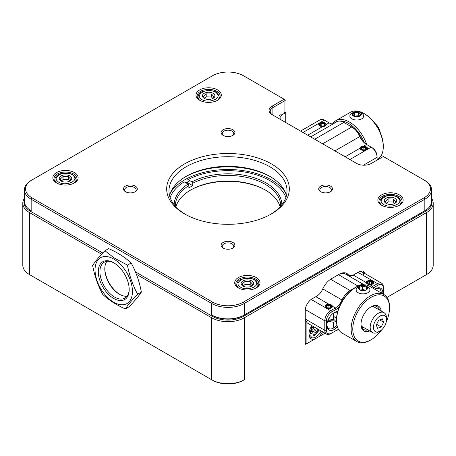 <?xml version="1.0" encoding="UTF-8"?>
<svg xmlns="http://www.w3.org/2000/svg" width="456" height="456" viewBox="0 0 456 456"><rect width="100%" height="100%" fill="white"/><g stroke="black" fill="none" stroke-linecap="round" stroke-linejoin="round"><path stroke-width="0.68" d="M333.296 316.994L334.185 316.755L335.758 317.952L336.511 319.126M212.547 380.264A21.854 12.62 0 0 0 243.453 380.264L244.268 379.791A23.005 13.281 180 0 1 211.732 379.791L29.537 274.603L211.732 379.791L211.732 317.803A23.005 13.281 180 0 0 244.268 317.803L426.463 212.616L426.463 274.603L425.647 275.071A21.854 12.62 0 0 0 425.67 275.059M426.463 274.603L386.984 297.397L426.463 274.603A23.005 13.281 180 0 0 433.2 265.21L433.2 203.222A23.005 13.281 180 0 1 426.463 212.616L425.647 211.208L243.453 316.396A21.854 12.62 180 0 1 212.547 316.396L135.421 271.867M30.33 275.059A21.854 12.62 0 0 0 30.352 275.071L29.537 274.603A23.005 13.281 180 0 1 22.8 265.21L22.8 203.222A23.005 13.281 180 0 1 24.424 198.32M244.268 379.791L243.453 380.264L244.268 379.791L244.268 317.803L243.453 316.396M365.188 273.731A9.434 5.444 120 0 0 358.792 271.896L354.073 274.62A10.351 5.979 -60 0 1 348.042 274.444A14.951 8.635 120 0 0 339.338 274.187L331.392 278.776A14.951 8.635 120 0 0 322.688 289.087A10.351 5.979 -60 0 1 316.658 296.223L311.938 298.948A9.434 5.444 120 0 0 305.269 310.496L305.269 344.571M30.352 275.071L29.537 274.603L29.537 212.616L101.637 254.243M136.412 274.318L211.732 317.803L212.547 316.396M102.771 253.017L30.352 211.208L29.537 212.616A23.005 13.281 180 0 1 22.8 203.222M431.575 198.32A23.005 13.281 180 0 1 433.2 203.222M328.924 304.243C325.145 304.711 324.199 305.919 326.091 307.868C329.466 308.963 331.558 308.416 332.367 306.232C332.082 305.035 330.936 304.374 328.924 304.243L315.843 296.691L316.658 296.223L315.843 296.691A11.503 6.64 120 0 0 315.86 296.685M346.56 274.894A13.805 7.969 120 0 0 338.523 274.66L339.338 274.187M349.256 276.188A11.503 6.64 120 0 0 353.257 275.093L354.073 274.62M363.831 275.749A8.282 4.782 120 0 0 357.977 272.369L358.792 271.896M30.352 211.208A21.854 12.62 180 0 1 24.424 199.665M284.937 112.125L285.747 112.592L285.747 122.51M431.575 199.665A21.854 12.62 180 0 1 425.647 211.208M280.839 114.49L281.648 114.958L285.747 112.592M280.839 119.671L280.839 116.365L281.648 114.958M279.209 115.431L280.839 116.365M270.533 176.78A61.321 35.403 -0 0 0 185.467 176.78M284.413 112.427L285.228 111.954M424.04 211.196A21.854 12.62 180 0 1 424.023 211.208L243.453 315.455A21.854 12.62 180 0 1 212.547 315.455L211.732 314.988A23.005 13.281 180 0 0 244.268 314.988L244.268 303.491A23.005 13.281 180 0 1 211.732 303.491L211.732 314.988L212.547 315.455L211.732 314.988M31.162 210.735A23.005 13.281 180 0 1 24.424 201.347L24.424 189.85A23.005 13.281 180 0 0 31.168 199.243L31.168 210.735A23.005 13.281 180 0 1 31.162 210.735L31.977 211.208A21.854 12.62 180 0 1 31.96 211.196M169.575 195.595A59.018 34.075 180 0 1 186.265 176.312A59.018 34.075 180 0 1 269.73 176.312L269.735 176.312A59.018 34.075 180 0 1 269.735 176.312A59.018 34.075 180 0 1 286.425 195.595M243.453 315.455L424.832 210.735A23.005 13.281 180 0 0 424.838 210.735A23.005 13.281 180 0 0 431.575 201.347L431.575 189.85A23.005 13.281 180 0 1 424.832 199.243L424.832 210.735L424.023 211.208L424.832 210.735M185.467 214.411A59.018 34.075 180 0 1 168.982 190.79A59.018 34.075 180 0 1 205.417 159.309A59.018 34.075 180 0 1 269.73 166.696A59.018 34.075 180 0 1 287.018 190.79A59.018 34.075 180 0 1 270.533 214.411M383.587 156.374L371.315 163.459A10.351 5.979 180 0 1 356.677 163.459L272.084 114.621A10.351 5.979 180 0 1 272.084 106.168L272.899 107.576L272.899 115.089A9.2 5.312 180 0 1 270.203 111.332A9.2 5.312 180 0 1 272.899 107.576L285.228 100.457M284.937 100.291L284.937 112.387M284.937 111.452L284.937 99.351M24.424 189.85A23.005 13.281 180 0 1 31.162 180.456A23.005 13.281 180 0 1 31.168 180.456L31.977 179.989L31.168 180.456M31.977 197.83L31.168 199.243L211.732 303.491L212.547 302.083L31.977 197.83A21.854 12.62 180 0 1 31.977 179.989L31.162 180.456M243.453 302.083L244.268 303.491L424.832 199.243L424.023 197.83L243.453 302.083A21.854 12.62 180 0 1 212.547 302.083M424.023 197.83A21.854 12.62 180 0 0 424.023 179.989L424.832 180.456A23.005 13.281 180 0 1 431.575 189.85M184.64 213.944L184.64 213.944A61.321 35.403 180 0 1 184.64 163.875A61.321 35.403 180 0 1 271.36 163.875A61.321 35.403 180 0 1 271.36 213.944A61.321 35.403 180 0 1 184.64 213.944M272.084 106.168L284.413 99.049M284.356 99.351L243.453 75.736A21.854 12.62 180 0 0 212.547 75.736L31.977 179.989M424.023 179.989L383.063 156.34M56.544 182.902A12.654 7.307 -0 0 0 74.436 182.902A12.654 7.307 -0 0 0 74.436 172.567A12.654 7.307 -0 0 0 56.544 172.567A12.654 7.307 -0 0 0 56.544 182.902L56.544 182.902M199.694 100.252A12.654 7.307 -0 0 0 217.592 100.252A12.654 7.307 -0 0 0 217.586 89.917A12.654 7.307 -0 0 0 199.694 89.917A12.654 7.307 -0 0 0 199.694 100.252L199.694 100.252M238.414 287.901A12.654 7.307 -0 0 0 256.306 287.901A12.654 7.307 -0 0 0 256.306 277.567A12.654 7.307 -0 0 0 238.414 277.567A12.654 7.307 -0 0 0 238.408 287.901A12.654 7.307 -0 0 0 238.414 287.901M381.564 205.251A12.654 7.307 -0 0 0 399.456 205.251A12.654 7.307 -0 0 0 399.456 194.923A12.654 7.307 -0 0 0 381.564 194.923A12.654 7.307 -0 0 0 381.564 205.251L381.564 205.251M125.514 191.725A6.903 3.984 0 0 0 135.278 191.725A6.903 3.984 0 0 0 135.278 186.094A6.903 3.984 0 0 0 125.514 186.094A6.903 3.984 0 0 0 125.514 191.725L125.514 191.725M223.121 129.743A6.903 3.984 -0 0 0 223.121 135.375A6.903 3.984 -0 0 0 232.879 135.375A6.903 3.984 -0 0 0 232.879 129.743A6.903 3.984 -0 0 0 223.121 129.743M223.121 248.081A6.903 3.984 -0 0 0 232.879 248.081A6.903 3.984 -0 0 0 232.879 242.444A6.903 3.984 -0 0 0 223.121 242.444A6.903 3.984 -0 0 0 223.121 248.081L223.121 248.081M320.722 191.725A6.903 3.984 -0 0 0 330.486 191.725A6.903 3.984 -0 0 0 330.486 186.094A6.903 3.984 -0 0 0 320.722 186.094A6.903 3.984 -0 0 0 320.722 191.725L320.722 191.725M74.009 183.135A11.503 6.64 -0 0 0 76.99 178.672A11.503 6.64 -0 0 0 69.893 172.539A11.503 6.64 -0 0 0 57.353 173.975A11.503 6.64 -0 0 0 53.985 178.672A11.503 6.64 -0 0 0 56.966 183.135M217.164 100.485A11.503 6.64 -0 0 0 220.145 96.022A11.503 6.64 -0 0 0 213.043 89.889A11.503 6.64 -0 0 0 200.509 91.331A11.503 6.64 -0 0 0 197.14 96.022A11.503 6.64 -0 0 0 200.121 100.485M255.879 288.135A11.503 6.64 -0 0 0 258.86 283.672A11.503 6.64 -0 0 0 251.758 277.539A11.503 6.64 -0 0 0 239.223 278.981A11.503 6.64 -0 0 0 235.855 283.672A11.503 6.64 -0 0 0 238.836 288.135M399.034 205.485A11.503 6.64 -0 0 0 402.015 201.028A11.503 6.64 -0 0 0 394.913 194.889A11.503 6.64 -0 0 0 382.379 196.331A11.503 6.64 -0 0 0 379.01 201.028A11.503 6.64 -0 0 0 381.991 205.485M134.833 191.965A5.751 3.323 -0 0 0 136.144 189.85A5.751 3.323 -0 0 0 132.599 186.783A5.751 3.323 -0 0 0 126.329 187.501A5.751 3.323 -0 0 0 124.642 189.85A5.751 3.323 -0 0 0 125.959 191.965M232.435 135.609A5.751 3.323 -0 0 0 233.751 133.5A5.751 3.323 -0 0 0 230.2 130.433A5.751 3.323 -0 0 0 223.936 131.151A5.751 3.323 -0 0 0 222.249 133.5A5.751 3.323 -0 0 0 223.565 135.609M232.435 248.315A5.751 3.323 -0 0 0 233.751 246.2A5.751 3.323 -0 0 0 230.2 243.133A5.751 3.323 -0 0 0 223.936 243.852A5.751 3.323 -0 0 0 222.249 246.2A5.751 3.323 -0 0 0 223.565 248.315M330.041 191.965A5.751 3.323 -0 0 0 331.358 189.85A5.751 3.323 -0 0 0 327.807 186.783A5.751 3.323 -0 0 0 321.537 187.501A5.751 3.323 -0 0 0 319.855 189.85A5.751 3.323 -0 0 0 321.166 191.965M170.601 192.483A61.321 35.403 180 0 1 227.886 169.507A61.321 35.403 180 0 1 285.342 192.346M190.015 180.718A59.018 34.075 0 0 0 186.282 182.696A59.018 34.075 0 0 0 185.962 182.885M310.667 136.897L336.938 121.729A13.805 7.969 60 0 1 343.835 122.413L352.596 127.469A12.654 7.307 60 0 1 359.961 136.19A12.654 7.307 -120 0 0 367.314 144.905M363.523 146.176C361.511 146.308 360.36 146.969 360.075 148.166C360.89 150.349 362.982 150.89 366.356 149.802C368.248 147.852 367.302 146.644 363.523 146.176L366.516 144.449L372.045 147.641A7.131 4.115 60 0 1 372.05 147.641A7.131 4.115 60 0 1 377.089 156.374L377.089 160.124M366.516 144.449L366.516 144.449A11.503 6.64 60 0 1 359.818 136.515L359.961 136.19M352.596 127.469L351.781 126.996A13.805 7.969 60 0 1 359.818 136.515L334.915 150.896M333.108 123.941A11.503 6.64 60 0 1 329.101 122.846L326.108 124.573C325.293 122.39 323.201 121.849 319.827 122.938C317.935 124.887 318.881 126.095 322.66 126.563C324.672 126.363 325.823 125.702 326.108 124.573M300.572 131.066L320.243 119.711A8.282 4.782 60 0 1 324.381 120.122L329.101 122.846M372.05 147.641L371.235 147.168A8.282 4.782 60 0 1 377.089 157.314L363.432 165.197M305.269 343.636L306.084 344.103L324.968 333.199L306.084 344.103L305.269 343.636L306.899 343.636L306.899 322.466L305.269 319.029L324.792 330.298L326.416 330.298L326.416 320.83A7.131 4.115 120 0 1 331.461 312.092L330.646 310.684L311.169 299.444M383.353 294.217L383.353 287.018L383.353 294.217M314.452 339.27A10.813 6.241 -60 0 1 309.014 333.957A10.813 6.241 -60 0 1 311.767 325.578M322.534 331.797A10.813 6.241 -60 0 1 318.864 336.722M326.416 330.298A7.131 4.115 120 0 0 331.461 333.211L330.646 333.678A8.282 4.782 -60 0 1 326.507 334.088L307.8 323.287A8.282 4.782 -60 0 1 306.899 322.466M305.315 309.584L324.792 320.83L324.792 330.298A8.282 4.782 -60 0 0 326.507 334.088M357.977 272.369L377.5 283.638A8.282 4.782 -60 0 1 381.638 283.227A8.282 4.782 -60 0 1 383.353 287.018M309.025 333.473A9.661 5.58 120 0 0 311.015 337.446A9.661 5.58 120 0 0 321.144 330.993M330.646 333.678L335.365 330.953A11.503 6.64 -60 0 1 338.791 329.848M326.416 320.83L324.792 320.83A8.282 4.782 -60 0 1 330.646 310.684L335.365 307.96A11.503 6.64 120 0 0 342.063 300.031L342.69 300.287M378.309 285.046L377.5 283.638L372.78 286.362L373.595 287.77L378.309 285.046A7.131 4.115 -60 0 1 383.353 287.958M369.782 284.63C373.567 284.162 374.507 282.954 372.615 281.01C369.246 279.916 367.154 280.457 366.339 282.646C366.63 283.769 367.775 284.436 369.782 284.63L372.78 286.362A11.503 6.64 -60 0 1 371.087 287.132M373.595 287.77A12.654 7.307 -60 0 1 372.86 288.158M331.461 333.211L336.18 330.486A12.654 7.307 -60 0 1 338.563 329.483M339.264 306.951A12.654 7.307 -60 0 1 336.18 309.373L331.461 312.092M374.752 289.252A10.351 5.979 -60 0 1 375.544 288.745A10.351 5.979 -60 0 1 382.823 293.909M337.394 326.844A10.351 5.979 -60 0 1 326.906 325.282A10.351 5.979 -60 0 1 334.225 312.599A10.351 5.979 -60 0 1 337.674 311.608M335.365 330.953L336.18 330.486M363.962 284.818A13.805 7.969 120 0 0 358.045 285.929L350.1 290.512A13.805 7.969 120 0 0 342.063 300.031L322.774 288.893M381.239 292.997A9.2 5.312 120 0 0 381.239 292.974A9.2 5.312 120 0 0 379.335 288.762A9.2 5.312 120 0 0 375.128 289.001M337.474 312.371A9.2 5.312 120 0 0 333.809 312.856M326.918 324.792A9.2 5.312 120 0 0 328.81 328.554A9.2 5.312 120 0 0 336.898 324.917M377.089 159.583L377.648 159.258A27.149 15.675 -120 0 0 383.274 146.832A27.149 15.675 -120 0 0 364.076 113.584A27.149 15.675 -120 0 0 350.504 112.239L335.861 120.692A27.149 15.675 60 0 1 349.438 122.037A27.149 15.675 60 0 1 366.721 144.541M332.527 123.952A27.149 15.675 60 0 1 335.861 120.692M333.855 123.508A25.998 15.008 60 0 1 348.623 123.445A25.998 15.008 60 0 1 364.241 142.5M383.274 146.832L383.274 145.891A25.998 15.008 -120 0 0 364.891 114.057L364.076 113.584M113.749 259.042A26.454 15.276 60 0 1 129.949 300.795A26.454 15.276 60 0 1 97.544 282.087A26.454 15.276 60 0 1 113.749 259.042M113.749 298.486A21.854 12.62 -120 0 0 129.202 289.566A21.854 12.62 -120 0 0 113.749 262.798A21.854 12.62 -120 0 0 98.291 271.719A21.854 12.62 -120 0 0 113.749 298.486M127.441 265.124L114.051 257.891L104.937 250.737C99.385 256.477 95.287 261.379 92.636 265.443C94.591 275.983 97.994 285.678 102.845 294.547C108.898 300.179 116.4 304.973 125.349 308.934C128.005 304.87 132.103 299.962 137.649 294.223C132.804 285.359 129.401 275.658 127.441 265.124L131.157 262.981C136.008 271.844 139.411 281.546 141.366 292.079L137.649 294.223M114.16 263.044A20.702 11.953 -120 0 0 104.207 262.24A20.702 11.953 -120 0 0 101.032 278.833A20.702 11.953 -120 0 0 114.559 297.078A20.702 11.953 -120 0 0 124.915 298.104A20.702 11.953 -120 0 0 129.196 289.087M131.157 262.981C125.104 257.349 117.602 252.55 108.653 248.588L104.937 250.737M141.366 292.079C138.715 296.149 134.617 301.051 129.065 306.791L125.349 308.934M106.938 261.339A20.702 11.953 -120 0 0 104.8 268.903A20.702 11.953 -120 0 0 119.444 294.257A20.702 11.953 -120 0 0 127.064 296.189M104.806 268.441A21.854 12.62 -120 0 0 106.476 277.009A21.854 12.62 -120 0 0 119.842 294.485M360.012 112.267L361.637 113.208A6.903 3.984 180 0 1 363.66 116.029A6.903 3.984 180 0 1 361.637 118.845A6.903 3.984 180 0 1 354.112 119.706A6.903 3.984 180 0 1 349.855 116.029A6.903 3.984 180 0 1 351.878 113.208L353.503 112.267A4.6 2.656 180 0 1 360.012 112.267A4.6 2.656 180 0 1 360.012 116.029A4.6 2.656 180 0 1 353.503 116.029A4.6 2.656 180 0 1 353.503 112.267M353.611 115.961A4.446 2.565 180 0 1 353.651 112.313A4.446 2.565 180 0 1 359.972 112.375A4.446 2.565 180 0 1 359.784 116.029A4.446 2.565 180 0 1 353.731 116.029A4.446 2.565 180 0 1 353.611 115.961M359.214 116.32L360.702 114.188L358.245 112.375L354.301 112.7L352.813 114.832L354.016 116.143M358.245 112.375L358.245 115.773L354.301 116.092L354.301 112.7M359.032 116.354L358.245 115.773M381.683 329.836A25.998 15.008 -60 0 1 371.155 339.743L370.34 340.216A27.149 15.675 -60 0 1 356.769 341.561A27.149 15.675 -60 0 1 351.143 329.129A27.149 15.675 -60 0 1 362.993 301.815A27.149 15.675 -60 0 1 383.912 294.542A27.149 15.675 -60 0 1 389.532 306.968L389.532 307.908A25.998 15.008 -60 0 1 386.221 321.982M383.912 294.542L369.274 286.089A27.149 15.675 120 0 0 355.697 287.434A27.149 15.675 120 0 0 336.505 320.682A27.149 15.675 120 0 0 342.125 333.108L356.769 341.561M354.888 287.901L355.697 287.434L354.888 287.901A25.998 15.008 120 0 0 336.505 319.741L336.505 320.682M363.751 327.528L361.654 327.077M370.34 340.216L371.155 339.743A25.998 15.008 -60 0 1 352.773 329.129A25.998 15.008 -60 0 1 371.155 297.295A25.998 15.008 -60 0 1 389.532 307.908M367.855 329.899A13.23 7.638 -60 0 1 363.723 329.506A13.23 7.638 -60 0 1 360.992 323.902M370.739 307.03A13.23 7.638 -60 0 1 376.952 306.592A13.23 7.638 -60 0 1 379.358 309.972M369.713 330.97A14.381 8.299 -60 0 1 360.987 324.387A14.381 8.299 -60 0 1 371.155 306.78A14.381 8.299 -60 0 1 381.216 311.049M366.271 286.117L367.901 287.058A6.903 3.984 180 0 1 369.919 289.873A6.903 3.984 180 0 1 367.901 292.689A6.903 3.984 180 0 1 360.377 293.556A6.903 3.984 180 0 1 356.119 289.873A6.903 3.984 180 0 1 358.137 287.058L359.767 286.117A4.6 2.656 180 0 1 366.271 286.117A4.6 2.656 180 0 1 366.271 289.873A4.6 2.656 180 0 1 359.767 289.873A4.6 2.656 180 0 1 359.767 286.117M359.875 289.811A4.446 2.565 180 0 1 359.915 286.157A4.446 2.565 180 0 1 366.236 286.225A4.446 2.565 180 0 1 366.048 289.873A4.446 2.565 180 0 1 359.989 289.873A4.446 2.565 180 0 1 359.875 289.811M365.689 290.044L366.715 289.218L366.157 286.938L362.457 286.083L359.322 287.497L360.223 289.987M366.157 289.708L366.157 286.938M362.457 286.083L362.457 289.474L360.81 290.221M365.41 290.159L362.457 289.474M378.508 128.883A11.503 6.64 -120 0 0 377.237 126.688M380.144 132.246A9.2 5.312 -120 0 0 375.145 123.587M378.32 332.048L379.951 331.113L378.32 332.048A11.503 6.64 -60 0 1 372.569 332.618A11.503 6.64 -60 0 1 372.569 319.337A11.503 6.64 -60 0 1 384.072 312.696A11.503 6.64 -60 0 1 386.454 317.963L386.454 319.838A9.2 5.312 -60 0 1 379.951 331.113A9.2 5.312 -60 0 1 373.441 327.351A9.2 5.312 -60 0 1 379.951 316.082A9.2 5.312 -60 0 1 386.454 319.838M377.528 328.314L376.251 324.974L378.668 320.26L382.367 318.881L383.65 322.221L381.227 326.935L377.528 328.314M376.61 324.267L381.227 326.935M383.65 322.221L379.631 319.901M382.333 203.279C387.321 209.504 404.597 204.351 398.686 198.4C397.153 196.029 393.021 195.271 386.289 196.12C381.193 198.799 379.877 201.181 382.333 203.279M386.101 203.382A6.236 3.597 180 0 1 386.101 198.292A6.236 3.597 180 0 1 394.919 198.292A6.236 3.597 180 0 1 394.919 203.382A6.236 3.597 180 0 1 386.101 203.382M394.258 203.712L395.819 201.734L393.38 199.01L388.073 198.862L385.206 201.444L386.671 203.638M394.611 203.387L393.38 202.014L393.38 199.01M388.073 198.862L388.073 201.871L386.403 203.37M393.38 202.014L388.073 201.871M200.463 98.274C205.451 104.498 222.727 99.351 216.817 93.4C215.283 91.029 211.151 90.265 204.419 91.114C199.323 93.793 198.007 96.182 200.463 98.274M204.237 98.382A6.236 3.597 180 0 1 204.237 93.292A6.236 3.597 180 0 1 213.049 93.292A6.236 3.597 180 0 1 213.049 98.382A6.236 3.597 180 0 1 204.237 98.382M212.388 98.713L213.95 96.729L211.51 94.004L206.203 93.862L203.336 96.444L204.801 98.638M212.741 98.388L211.51 97.014L211.51 94.004M206.203 93.862L206.203 96.866L204.539 98.371M211.51 97.014L206.203 96.866M239.183 285.923C244.165 292.148 261.442 287.001 255.537 281.05C254.003 278.679 249.871 277.915 243.133 278.764C238.038 281.443 236.721 283.831 239.183 285.923M242.951 286.032A6.236 3.597 180 0 1 242.951 280.942A6.236 3.597 180 0 1 251.763 280.942A6.236 3.597 180 0 1 251.763 286.032A6.236 3.597 180 0 1 242.951 286.032M251.102 286.362L252.664 284.379L250.224 281.654L244.918 281.512L242.05 284.094L243.515 286.288M251.455 286.037L250.224 284.664L250.224 281.654M244.918 281.512L244.918 284.515L243.253 286.02M250.224 284.664L244.918 284.515M57.313 180.924C62.301 187.148 79.572 182.001 73.667 176.044C72.133 173.679 68.001 172.915 61.264 173.764C56.168 176.444 54.851 178.832 57.313 180.924M61.081 181.032A6.236 3.597 180 0 1 61.081 175.942A6.236 3.597 180 0 1 69.899 175.942A6.236 3.597 180 0 1 69.899 181.032A6.236 3.597 180 0 1 61.081 181.032M69.232 181.363L70.794 179.379L68.36 176.654L63.053 176.512L60.181 179.094L61.651 181.288M69.586 181.032L68.36 179.658L68.36 176.654M63.053 176.512L63.053 179.516L61.383 181.015M68.36 179.658L63.053 179.516M190.363 190.215A53.831 31.082 180 0 1 265.671 190.215M175.948 206.847A52.685 30.415 180 0 1 188.864 191.132A52.685 30.415 180 0 1 190.762 189.975A52.685 30.415 180 0 1 265.267 189.975A52.685 30.415 180 0 1 280.075 206.825M285.901 197.391A59.331 34.251 0 0 0 269.969 180.69A59.331 34.251 0 0 0 188.06 179.59L191.953 181.836L192.768 183.244L192.768 185.689A52.685 30.415 180 0 0 188.864 187.94L188.864 185.501L188.049 184.087L184.156 181.841A59.331 34.251 0 0 0 170.116 197.437M192.768 183.244A52.685 30.415 180 0 1 249.443 178.062A52.685 30.415 180 0 1 280.696 205.85A52.685 30.415 180 0 1 280.696 206.129M175.338 206.169A52.685 30.415 180 0 1 175.332 205.85A52.685 30.415 180 0 1 188.864 185.501M191.953 181.836A53.831 31.082 180 0 1 249.745 176.478A53.831 31.082 180 0 1 281.848 204.733M174.186 204.778A53.831 31.082 180 0 1 188.049 184.087M192.768 185.689L187.245 182.497M187.245 180.057L188.06 179.59M184.156 181.841L183.346 182.315M361.802 149.425A2.759 1.596 180 0 1 361.825 147.157A2.759 1.596 180 0 1 365.752 147.197A2.759 1.596 180 0 1 365.632 149.465A2.759 1.596 180 0 1 361.87 149.465A2.759 1.596 180 0 1 361.802 149.425M361.146 146.792C357.647 148.645 363.141 151.825 366.356 149.802C369.856 147.949 364.361 144.769 361.146 146.792M365.216 149.688L366.06 148.947L365.444 147.613L363.13 147.254L361.443 148.234L362.058 149.562M363.13 147.254L363.13 149.853M365.444 147.613L365.444 149.534M320.482 125.571A2.759 1.596 180 0 1 320.505 123.302A2.759 1.596 180 0 1 324.433 123.342A2.759 1.596 180 0 1 324.313 125.611A2.759 1.596 180 0 1 320.551 125.611A2.759 1.596 180 0 1 320.482 125.571M319.827 122.938C316.327 124.79 321.822 127.971 325.037 125.947C328.537 124.095 323.042 120.914 319.827 122.938M323.897 125.833L324.74 125.092L324.125 123.758L321.811 123.399L320.123 124.374L320.739 125.708M321.811 123.399L321.811 125.993M324.125 123.758L324.125 125.679M326.741 307.492A2.759 1.596 180 0 1 326.764 305.224A2.759 1.596 180 0 1 330.691 305.263A2.759 1.596 180 0 1 330.577 307.532A2.759 1.596 180 0 1 326.815 307.532A2.759 1.596 180 0 1 326.741 307.492M326.091 304.864C322.591 306.717 328.086 309.892 331.295 307.868C334.801 306.016 329.306 302.841 326.091 304.864M330.161 307.754L331.005 307.013L330.383 305.68L328.075 305.326L326.388 306.301L327.003 307.635M328.075 305.326L328.075 307.92M330.383 305.68L330.383 307.606M368.06 281.386A2.759 1.596 180 0 1 371.999 281.403A2.759 1.596 180 0 1 371.897 283.678A2.759 1.596 180 0 1 368.135 283.678A2.759 1.596 180 0 1 368.06 281.386M367.411 281.01C363.911 282.862 369.406 286.037 372.615 284.014C376.12 282.161 370.625 278.986 367.411 281.01M372.352 283.176L371.703 281.825L369.394 281.466L367.707 282.446L368.323 283.78M369.394 281.466L369.394 284.065M371.703 281.825L371.703 283.769M317.929 329.135A4.908 2.833 -60 0 1 314.036 333.017A4.908 2.833 -60 0 1 311.562 330.611A4.908 2.833 -60 0 1 313.124 326.359M311.875 325.641L310.08 333.325L315.028 334.618L319.171 329.853M311.562 329.859L312.97 331.86L315.786 330.235L316.15 328.109M309.402 335.428A8.744 5.044 120 0 0 309.681 335.61L311.214 336.112L312.97 335.986L315.056 335.063L319.394 329.984M311.659 329.614L313.187 328.73L315.786 330.235M313.187 328.73L313.927 326.827M327.807 320.693L336.317 320.938L335.479 321.674L333.182 322.204L327.63 321.201M348.042 274.444L346.862 274.803M360.075 148.166L345.129 156.796M351.781 126.996L322.648 143.817M314.708 139.228L343.835 122.413M307.714 135.193L322.66 126.563M303.001 132.468L324.381 120.122M371.235 147.168L349.849 159.514M366.339 282.646L353.257 275.093M336.18 309.373L335.365 307.96L332.367 306.232M350.442 291.099L350.1 290.512L330.611 279.26M358.188 286.18L338.523 274.66M401.092 203.627L401.092 201.962A10.585 6.11 180 0 1 399.593 205.103M381.427 205.103A10.585 6.11 180 0 1 379.928 201.962L379.928 203.627M219.222 98.627L219.222 96.963A10.585 6.11 180 0 1 217.723 100.103M199.563 100.103A10.585 6.11 180 0 1 198.058 96.963L198.058 98.627M257.942 286.277L257.942 284.612A10.585 6.11 180 0 1 256.437 287.753M238.277 287.753A10.585 6.11 180 0 1 236.778 284.612L236.778 286.277M76.072 181.277L76.072 179.613A10.585 6.11 180 0 1 74.573 182.748M56.407 182.748A10.585 6.11 180 0 1 54.908 179.613L54.908 181.277M328.702 318.693L331.82 319.411L334.105 319.308L333.963 320.072M336.505 320.579L336.317 320.938M424.023 211.208L424.838 210.735M362.115 271.958L381.638 283.227M345.426 273.976L364.202 284.818M384.072 312.696L372.826 306.204M372.569 332.618L361.323 326.125M401.092 201.962L399.718 198.605L397.455 196.872C392.793 194.775 388.216 194.752 383.713 196.798C381.273 198.098 380.013 199.819 379.928 201.962M219.222 96.963L217.848 93.605C217.432 92.158 214.36 91.046 208.626 90.271L201.843 91.793C199.403 93.098 198.143 94.819 198.058 96.963M257.942 284.612L256.563 281.255C256.147 279.807 253.074 278.696 247.346 277.921L240.557 279.442C238.117 280.748 236.858 282.469 236.778 284.612M76.072 179.613L74.693 176.255L72.436 174.517C67.773 172.425 63.19 172.396 58.687 174.443C56.253 175.748 54.988 177.47 54.908 179.613M269.969 180.69L270.784 181.157M333.296 313.209L333.296 319.479M333.296 322.198L333.296 327.967"/></g></svg>
